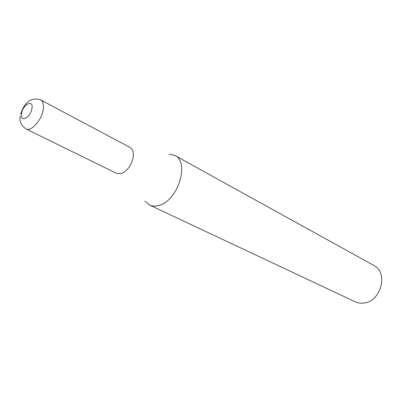 <?xml version="1.0" encoding="UTF-8"?>
<svg xmlns="http://www.w3.org/2000/svg" width="402" height="402" viewBox="0 0 402 402"><rect width="100%" height="100%" fill="white"/><g stroke="black" fill="none" stroke-linecap="round" stroke-linejoin="round"><path stroke-width="0.6" d="M168.946 154.036L174.78 155.438C190.071 162.071 177.95 200.975 158.875 205.407C155.368 206.417 152.227 206.286 149.459 205L144.906 201.095M174.78 155.438L373.81 265.431C388.583 272.33 381.222 301.324 364.041 303.002C360.885 303.46 357.951 303.063 355.232 301.801L149.459 205M40.702 99.937L129.987 147.398C132.6 148.951 133.69 152.041 133.268 156.664C131.695 164.951 127.796 170.564 121.57 173.508L116.696 173.423L25.909 128.896C31.014 132.017 41.702 120.268 43.225 109.661C43.969 104.651 43.125 101.41 40.702 99.937C29.14 95.998 23.442 105.625 20.638 114.078M31.904 108.59C33.798 98.922 22.999 104.163 21.562 113.464C19.542 123.097 30.421 118.123 31.904 108.59M20.241 116.228C19.075 120.967 20.964 125.188 25.909 128.896"/></g></svg>
